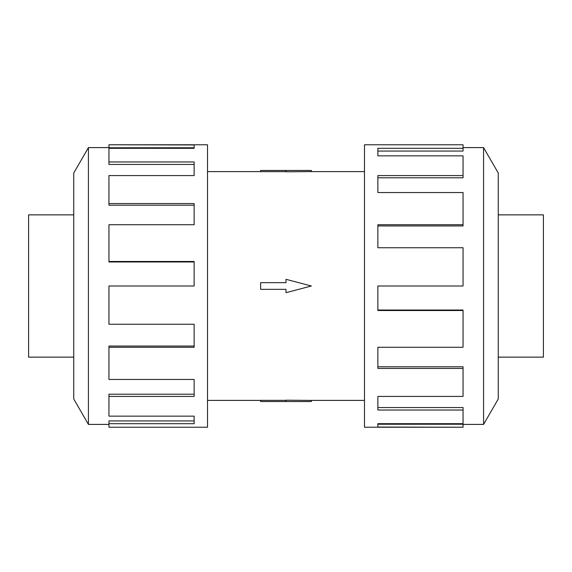 <?xml version="1.0" encoding="UTF-8"?>
<svg xmlns="http://www.w3.org/2000/svg" width="572" height="572" viewBox="0 0 572 572"><rect width="100%" height="100%" fill="white"/><g stroke="black" fill="none" stroke-linecap="round" stroke-linejoin="round"><path stroke-width="0.86" d="M311.354 171.607L286 171.8L286 170.463L311.354 170.463L311.354 171.607L364.486 171.607M286 171.657L260.646 171.657L260.646 170.463L286 170.463M498.255 214.865L543.4 214.865L543.4 357.135L498.255 357.135M73.745 357.135L28.6 357.135L28.6 214.865L73.745 214.865M483.576 424.403L498.255 398.984L498.255 173.016L483.576 147.597L483.576 424.403L463.048 424.403M463.048 224.725L463.048 192.549L377.863 192.549L377.863 175.583L463.048 175.583L463.048 155.863L377.863 155.863L377.863 148.312L463.048 148.312L463.048 144.773L364.486 144.773L364.486 427.227L463.048 427.227L377.863 427.055L377.863 423.688L463.048 423.688L463.048 410.031L377.863 410.031L377.863 396.417L463.048 396.417L463.048 368.439L377.863 368.439L377.863 347.275L463.048 347.275L463.048 310.524L377.863 310.524L377.863 286L463.048 286L463.048 247.748L377.863 247.748L377.863 224.725L463.048 224.725L463.048 225.947L377.863 225.947M463.048 310.524L463.048 310.031L377.863 310.031M463.048 368.439L463.048 366.795L377.863 366.795M463.048 410.031L463.048 407.55L377.863 407.55M377.863 423.688L377.863 424.231L463.048 424.231L463.048 427.055M88.424 147.597L73.745 173.016L73.745 398.984L88.424 424.403L88.424 147.597L108.952 147.597M108.952 347.275L108.952 379.451L194.137 379.451L194.137 396.417L108.952 396.417L108.952 416.137L194.137 416.137L194.137 423.688L108.952 423.688L108.952 427.227L207.514 427.227L207.514 144.773L108.952 144.773L194.137 144.945L194.137 148.312L108.952 148.312L108.952 161.969L194.137 161.969L194.137 175.583L108.952 175.583L108.952 203.56L194.137 203.56L194.137 224.725L108.952 224.725L108.952 261.475L194.137 261.475L194.137 286L108.952 286L108.952 324.252L194.137 324.252L194.137 347.275L108.952 347.275L108.952 346.053L194.137 346.053M108.952 261.475L108.952 261.969L194.137 261.969M108.952 203.56L108.952 205.205L194.137 205.205M108.952 161.969L108.952 164.45L194.137 164.45M194.137 148.312L194.137 147.769L108.952 147.769L108.952 144.945M108.952 396.417L108.952 394.208L194.137 394.208M108.952 423.688L108.952 420.935L194.137 420.935M463.048 175.583L463.048 177.792L377.863 177.792M463.048 148.312L463.048 151.065L377.863 151.065M260.646 282.661L286 282.661L286 279.322L311.354 286L286 292.678L286 289.339L260.646 289.339L260.646 282.661M286 401.537L311.354 401.537L311.354 400.393L286 400.2L286 401.537L260.646 401.537L260.646 400.343L286 400.343M207.514 171.607L260.646 171.607M88.424 424.403L108.952 424.403M483.576 147.597L463.048 147.597M207.514 400.393L260.646 400.393M311.354 400.393L364.486 400.393"/></g></svg>
